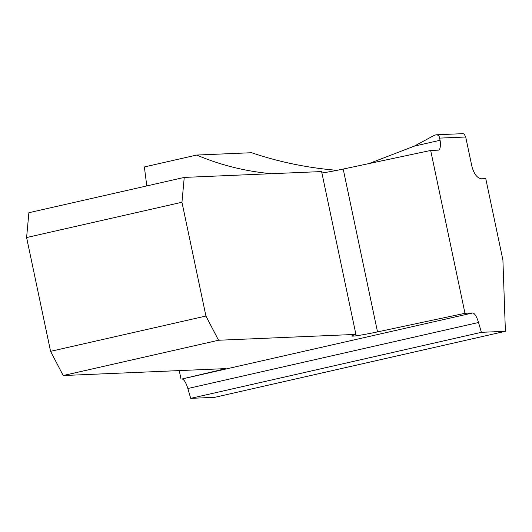 <?xml version="1.0" encoding="UTF-8"?>
<svg xmlns="http://www.w3.org/2000/svg" width="532" height="532" viewBox="0 0 532 532"><rect width="100%" height="100%" fill="white"/><g stroke="black" fill="none" stroke-linecap="round" stroke-linejoin="round"><path stroke-width="0.8" d="M505.4 331.296L481.394 332.32L190.715 398.355L214.715 397.331L505.4 331.296L502.906 260.008L485.756 178.619L481.507 178.799C477.138 178.187 473.912 173.924 471.818 166.017L465.706 136.997L464.23 134.111L463.099 133.645L435.994 134.802M271.486 173.698C245.452 171.344 220.521 165.133 196.707 155.058L144.365 166.948L146.805 185.921M196.707 155.058L251.583 152.717C279.061 162.034 307.562 167.899 337.082 170.32M440.117 140.282L439.106 136.245L437.603 135.061L436.087 134.796L434.245 135.354L414.228 146.16L440.117 140.282A13.38 3.917 77.2 0 1 438.528 150.104A13.38 3.917 77.2 0 1 438.321 150.137L430.667 150.463L464.981 313.295L472.635 312.969A13.38 3.917 77.2 0 1 478.514 322.492L187.829 388.526A13.38 3.917 77.2 0 0 181.951 379.003L225.94 368.609L63.202 375.539L218.559 340.247L355.915 334.395A25.09 1.283 168.1 0 0 351.818 335.998A25.09 1.283 168.1 0 0 377.514 331.888L464.981 313.295M368.955 163.583L414.228 146.16M190.715 398.355L187.829 388.526M481.394 332.32L478.514 322.492M184.245 177.415L181.957 202.253L26.6 237.545L28.888 212.707L184.245 177.415L321.601 171.563L355.915 334.395M321.9 172.973A25.09 1.283 168.1 0 0 343.2 169.063L430.667 150.463M181.026 379.043L179.244 370.598M181.957 202.253L205.937 316.048L218.559 340.247M26.6 237.545L50.58 351.339L205.937 316.048M50.58 351.339L63.202 375.539M181.951 379.003L472.635 312.969M223.287 369.441L223.134 368.729M439.838 138.101L465.706 136.997M377.514 331.888L343.2 169.063"/></g></svg>
